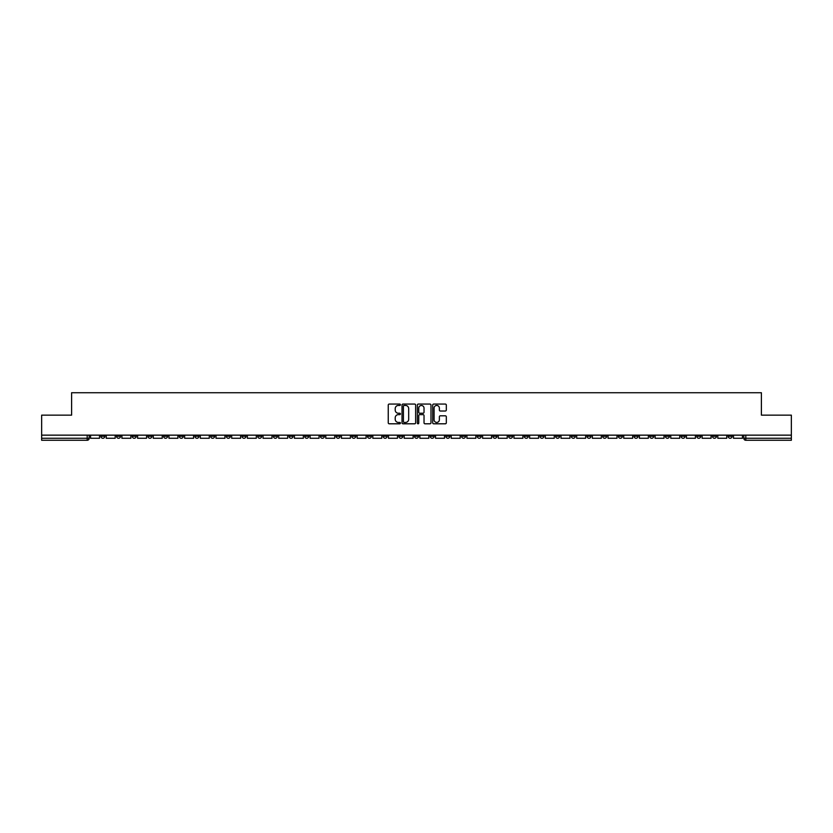 <?xml version="1.0" encoding="UTF-8"?>
<svg xmlns="http://www.w3.org/2000/svg" width="833" height="833" viewBox="0 0 833 833"><rect width="100%" height="100%" fill="white"/><g stroke="black" fill="none" stroke-linecap="round" stroke-linejoin="round"><path stroke-width="1.25" d="M400.413 404.765A0.687 0.687 0 0 0 399.725 404.067L389.24 404.067A0.989 0.989 0 0 0 388.251 405.057L388.251 422.82A0.989 0.989 0 0 0 389.24 423.799L399.725 423.799A0.687 0.687 0 0 0 400.413 423.112A0.687 0.687 0 0 0 399.725 422.425L398.372 422.425A3.155 3.155 0 0 1 395.217 419.27L395.217 417.781A3.155 3.155 0 0 1 398.372 414.626L399.725 414.626A0.687 0.687 0 0 0 400.413 413.939A0.687 0.687 0 0 0 399.725 413.241L398.372 413.241A3.155 3.155 0 0 1 395.217 410.086L395.217 408.607A3.155 3.155 0 0 1 398.372 405.452L399.725 405.452A0.687 0.687 0 0 0 400.413 404.765M618.346 435.149L618.346 436.253L622.376 436.253A2.01 2.01 0 0 1 620.356 438.262A2.01 2.01 0 0 1 618.346 436.253L618.346 435.149M524.259 435.149L524.259 436.253L528.278 436.253A2.01 2.01 0 0 1 526.269 438.262A2.01 2.01 0 0 1 524.259 436.253L524.259 435.149M508.578 435.149L508.578 436.253L512.597 436.253A2.01 2.01 0 0 1 510.587 438.262A2.01 2.01 0 0 1 508.578 436.253L508.578 435.149M414.49 435.149L414.49 436.253L418.51 436.253A2.01 2.01 0 0 1 416.5 438.262A2.01 2.01 0 0 1 414.49 436.253L414.49 435.149M398.809 435.149L398.809 436.253L402.828 436.253A2.01 2.01 0 0 1 400.819 438.262A2.01 2.01 0 0 1 398.809 436.253L398.809 435.149M383.128 435.149L383.128 436.253L387.147 436.253A2.01 2.01 0 0 1 385.138 438.262A2.01 2.01 0 0 1 383.128 436.253L383.128 435.149M351.765 435.149L351.765 436.253L355.785 436.253A2.01 2.01 0 0 1 353.775 438.262A2.01 2.01 0 0 1 351.765 436.253L351.765 435.149M320.403 436.253L320.403 435.149L320.403 436.253A2.01 2.01 0 0 0 322.413 438.262A2.01 2.01 0 0 1 320.403 436.253L324.422 436.253A2.01 2.01 0 0 1 322.413 438.262A2.01 2.01 0 0 0 324.422 436.253L324.422 435.149L324.422 436.253M304.722 436.253L304.722 435.149L304.722 436.253A2.01 2.01 0 0 0 306.731 438.262A2.01 2.01 0 0 1 304.722 436.253L308.741 436.253A2.01 2.01 0 0 1 306.731 438.262M289.041 436.253L289.041 435.149L289.041 436.253A2.01 2.01 0 0 0 291.05 438.262A2.01 2.01 0 0 1 289.041 436.253L293.06 436.253A2.01 2.01 0 0 1 291.05 438.262A2.01 2.01 0 0 0 293.06 436.253L293.06 435.149L293.06 436.253M273.359 435.149L273.359 436.253L277.379 436.253A2.01 2.01 0 0 1 275.369 438.262A2.01 2.01 0 0 1 273.359 436.253L273.359 435.149M257.678 435.149L257.678 436.253L261.697 436.253A2.01 2.01 0 0 1 259.688 438.262A2.01 2.01 0 0 1 257.678 436.253L257.678 435.149M241.997 435.149L241.997 436.253L246.016 436.253A2.01 2.01 0 0 1 244.007 438.262A2.01 2.01 0 0 1 241.997 436.253L241.997 435.149M226.316 436.253L226.316 435.149L226.316 436.253A2.01 2.01 0 0 0 228.325 438.262A2.01 2.01 0 0 1 226.316 436.253L230.335 436.253A2.01 2.01 0 0 1 228.325 438.262M194.943 436.253L194.943 435.149L194.943 436.253A2.01 2.01 0 0 0 196.963 438.262A2.01 2.01 0 0 1 194.943 436.253L198.972 436.253A2.01 2.01 0 0 1 196.963 438.262A2.01 2.01 0 0 0 198.972 436.253L198.972 435.149L198.972 436.253M179.262 436.253L179.262 435.149L179.262 436.253A2.01 2.01 0 0 0 181.271 438.262A2.01 2.01 0 0 1 179.262 436.253L183.291 436.253A2.01 2.01 0 0 1 181.271 438.262A2.01 2.01 0 0 0 183.291 436.253L183.291 435.149L183.291 436.253M163.58 436.253L163.58 435.149L163.58 436.253A2.01 2.01 0 0 0 165.59 438.262A2.01 2.01 0 0 1 163.58 436.253L167.61 436.253A2.01 2.01 0 0 1 165.59 438.262A2.01 2.01 0 0 0 167.61 436.253L167.61 435.149L167.61 436.253M147.899 436.253L147.899 435.149L147.899 436.253A2.01 2.01 0 0 0 149.909 438.262A2.01 2.01 0 0 1 147.899 436.253L151.929 436.253A2.01 2.01 0 0 1 149.909 438.262M132.218 436.253L132.218 435.149L132.218 436.253A2.01 2.01 0 0 0 134.228 438.262A2.01 2.01 0 0 1 132.218 436.253L136.237 436.253A2.01 2.01 0 0 1 134.228 438.262A2.01 2.01 0 0 0 136.237 436.253L136.237 435.149L136.237 436.253M116.537 436.253L116.537 435.149L116.537 436.253A2.01 2.01 0 0 0 118.546 438.262A2.01 2.01 0 0 1 116.537 436.253L120.556 436.253A2.01 2.01 0 0 1 118.546 438.262A2.01 2.01 0 0 0 120.556 436.253L120.556 435.149L120.556 436.253M445.332 411.023A0.989 0.989 0 0 0 446.321 410.044L446.321 405.057A0.989 0.989 0 0 0 445.332 404.067L433.691 404.067A0.989 0.989 0 0 0 432.702 405.057L432.702 422.82A0.989 0.989 0 0 0 433.691 423.799L445.332 423.799A0.989 0.989 0 0 0 446.321 422.82L446.321 416.802A0.989 0.989 0 0 0 445.332 415.813L440.355 415.813A0.989 0.989 0 0 0 439.366 416.802L439.366 419.78A2.634 2.634 0 0 1 436.731 422.425A2.634 2.634 0 0 1 434.087 419.78L434.087 408.087A2.634 2.634 0 0 1 436.731 405.452A2.634 2.634 0 0 1 439.366 408.087L439.366 410.044A0.989 0.989 0 0 0 440.355 411.023L445.332 411.023M41.65 435.149L41.65 415.146L71.607 415.146L71.607 392.728L761.393 392.728L761.393 415.146L791.35 415.146L791.35 435.149L41.65 435.149L41.65 438.262L89.193 438.262L89.193 435.149L89.193 438.262A2.01 2.01 0 0 1 87.184 440.272L41.65 440.272L41.65 438.262M415.636 405.057A0.989 0.989 0 0 0 414.647 404.067L403.005 404.067A0.989 0.989 0 0 0 402.016 405.057L402.016 422.82A0.989 0.989 0 0 0 403.005 423.799L414.647 423.799A0.989 0.989 0 0 0 415.636 422.82L415.636 405.057M418.353 404.067L429.995 404.067A0.989 0.989 0 0 1 430.984 405.057L430.984 422.82A0.989 0.989 0 0 1 429.995 423.799L425.007 423.799A0.989 0.989 0 0 1 424.028 422.82L424.028 415.615A0.989 0.989 0 0 0 423.039 414.626L419.728 414.626A0.989 0.989 0 0 0 418.749 415.615L418.749 423.112A0.687 0.687 0 0 1 418.051 423.799A0.687 0.687 0 0 1 417.364 423.112L417.364 405.057A0.989 0.989 0 0 1 418.353 404.067M743.807 435.149L743.807 438.262L791.35 438.262L791.35 440.272L745.816 440.272A2.01 2.01 0 0 1 743.807 438.262A2.01 2.01 0 0 0 745.816 440.272L745.816 435.149M791.35 435.149L791.35 438.262M732.145 435.149L732.145 436.253A2.01 2.01 0 0 1 730.135 438.262A2.01 2.01 0 0 1 728.125 436.253L732.145 436.253M728.125 435.149L728.125 436.253M716.463 435.149L716.463 436.253A2.01 2.01 0 0 1 714.454 438.262A2.01 2.01 0 0 1 712.444 436.253L716.463 436.253M712.444 435.149L712.444 436.253M700.782 436.253L700.782 435.149L700.782 436.253A2.01 2.01 0 0 1 698.772 438.262A2.01 2.01 0 0 1 696.763 436.253L700.782 436.253A2.01 2.01 0 0 1 698.772 438.262M696.763 435.149L696.763 436.253M685.101 435.149L685.101 436.253A2.01 2.01 0 0 1 683.091 438.262A2.01 2.01 0 0 1 681.071 436.253A2.01 2.01 0 0 0 683.091 438.262M681.071 435.149L681.071 436.253L685.101 436.253M669.42 435.149L669.42 436.253A2.01 2.01 0 0 1 667.41 438.262A2.01 2.01 0 0 1 665.39 436.253L669.42 436.253A2.01 2.01 0 0 1 667.41 438.262M665.39 435.149L665.39 436.253M653.738 435.149L653.738 436.253A2.01 2.01 0 0 1 651.729 438.262A2.01 2.01 0 0 1 649.709 436.253A2.01 2.01 0 0 0 651.729 438.262M649.709 435.149L649.709 436.253L653.738 436.253M638.057 435.149L638.057 436.253A2.01 2.01 0 0 1 636.037 438.262A2.01 2.01 0 0 1 634.028 436.253L638.057 436.253M634.028 435.149L634.028 436.253M622.376 435.149L622.376 436.253A2.01 2.01 0 0 1 620.356 438.262M606.684 435.149L606.684 436.253A2.01 2.01 0 0 1 604.675 438.262A2.01 2.01 0 0 1 602.665 436.253L606.684 436.253M602.665 435.149L602.665 436.253M591.003 435.149L591.003 436.253A2.01 2.01 0 0 1 588.993 438.262A2.01 2.01 0 0 1 586.984 436.253L591.003 436.253M586.984 435.149L586.984 436.253M575.322 435.149L575.322 436.253A2.01 2.01 0 0 1 573.312 438.262A2.01 2.01 0 0 1 571.303 436.253A2.01 2.01 0 0 0 573.312 438.262M571.303 435.149L571.303 436.253L575.322 436.253M559.641 435.149L559.641 436.253A2.01 2.01 0 0 1 557.631 438.262A2.01 2.01 0 0 1 555.621 436.253L559.641 436.253M555.621 435.149L555.621 436.253M543.959 435.149L543.959 436.253A2.01 2.01 0 0 1 541.95 438.262A2.01 2.01 0 0 1 539.94 436.253L543.959 436.253M539.94 435.149L539.94 436.253M528.278 435.149L528.278 436.253M512.597 435.149L512.597 436.253L512.597 435.149M496.916 435.149L496.916 436.253A2.01 2.01 0 0 1 494.906 438.262A2.01 2.01 0 0 1 492.897 436.253L496.916 436.253M492.897 435.149L492.897 436.253M481.235 435.149L481.235 436.253A2.01 2.01 0 0 1 479.225 438.262A2.01 2.01 0 0 1 477.215 436.253L481.235 436.253M477.215 435.149L477.215 436.253M465.553 435.149L465.553 436.253A2.01 2.01 0 0 1 463.544 438.262A2.01 2.01 0 0 1 461.534 436.253L465.553 436.253M461.534 435.149L461.534 436.253M449.872 435.149L449.872 436.253A2.01 2.01 0 0 1 447.862 438.262A2.01 2.01 0 0 1 445.853 436.253L449.872 436.253M445.853 435.149L445.853 436.253M434.191 435.149L434.191 436.253A2.01 2.01 0 0 1 432.181 438.262A2.01 2.01 0 0 1 430.172 436.253L434.191 436.253M430.172 435.149L430.172 436.253M418.51 435.149L418.51 436.253A2.01 2.01 0 0 1 416.5 438.262M402.828 435.149L402.828 436.253M387.147 436.253L387.147 435.149L387.147 436.253A2.01 2.01 0 0 1 385.138 438.262M371.466 435.149L371.466 436.253A2.01 2.01 0 0 1 369.456 438.262A2.01 2.01 0 0 1 367.447 436.253A2.01 2.01 0 0 0 369.456 438.262A2.01 2.01 0 0 0 371.466 436.253L367.447 436.253L367.447 435.149M355.785 436.253L355.785 435.149L355.785 436.253A2.01 2.01 0 0 1 353.775 438.262M340.103 435.149L340.103 436.253A2.01 2.01 0 0 1 338.094 438.262A2.01 2.01 0 0 1 336.084 436.253A2.01 2.01 0 0 0 338.094 438.262M336.084 435.149L336.084 436.253L340.103 436.253M308.741 435.149L308.741 436.253L308.741 435.149M277.379 436.253L277.379 435.149L277.379 436.253A2.01 2.01 0 0 1 275.369 438.262M261.697 436.253L261.697 435.149L261.697 436.253A2.01 2.01 0 0 1 259.688 438.262M246.016 436.253L246.016 435.149L246.016 436.253A2.01 2.01 0 0 1 244.007 438.262M230.335 435.149L230.335 436.253L230.335 435.149M214.654 436.253L214.654 435.149L214.654 436.253A2.01 2.01 0 0 1 212.644 438.262A2.01 2.01 0 0 1 210.624 436.253L214.654 436.253A2.01 2.01 0 0 1 212.644 438.262M210.624 435.149L210.624 436.253M151.929 435.149L151.929 436.253L151.929 435.149M104.875 435.149L104.875 436.253A2.01 2.01 0 0 1 102.865 438.262A2.01 2.01 0 0 1 100.855 436.253A2.01 2.01 0 0 0 102.865 438.262A2.01 2.01 0 0 0 104.875 436.253L104.875 435.149M100.855 435.149L100.855 436.253L104.875 436.253M87.184 435.149L87.184 440.272A2.01 2.01 0 0 0 89.193 438.262M404.088 405.452A0.687 0.687 0 0 0 403.401 406.14L403.401 421.727A0.687 0.687 0 0 0 404.088 422.425L405.525 422.425A3.155 3.155 0 0 0 408.68 419.27L408.68 408.607A3.155 3.155 0 0 0 405.525 405.452L404.088 405.452M424.028 408.139A2.634 2.634 0 0 0 421.383 405.504A2.634 2.634 0 0 0 418.749 408.139L418.749 412.262A0.989 0.989 0 0 0 419.728 413.241L423.039 413.241A0.989 0.989 0 0 0 424.028 412.262L424.028 408.139M99.502 435.149L99.502 438.262L90.558 438.262L90.558 435.149M115.183 435.149L115.183 438.262L106.239 438.262L106.239 435.149M130.864 435.149L130.864 438.262L121.92 438.262L121.92 435.149M146.546 435.149L146.546 438.262L137.601 438.262L137.601 435.149M162.227 435.149L162.227 438.262L153.282 438.262L153.282 435.149M177.908 435.149L177.908 438.262L168.964 438.262L168.964 435.149M193.589 435.149L193.589 438.262L184.645 438.262L184.645 435.149M209.27 435.149L209.27 438.262L200.326 438.262L200.326 435.149M224.952 435.149L224.952 438.262L216.007 438.262L216.007 435.149M240.633 435.149L240.633 438.262L231.689 438.262L231.689 435.149M256.314 435.149L256.314 438.262L247.37 438.262L247.37 435.149M271.995 435.149L271.995 438.262L263.051 438.262L263.051 435.149M287.677 435.149L287.677 438.262L278.732 438.262L278.732 435.149M303.358 435.149L303.358 438.262L294.413 438.262L294.413 435.149M319.039 435.149L319.039 438.262L310.095 438.262L310.095 435.149M334.72 435.149L334.72 438.262L325.776 438.262L325.776 435.149M350.401 435.149L350.401 438.262L341.457 438.262L341.457 435.149M366.083 435.149L366.083 438.262L357.138 438.262L357.138 435.149M381.774 435.149L381.774 438.262L372.82 438.262L372.82 435.149M397.456 435.149L397.456 438.262L388.501 438.262L388.501 435.149M413.137 435.149L413.137 438.262L404.182 438.262L404.182 435.149M428.818 435.149L428.818 438.262L419.863 438.262L419.863 435.149M444.499 435.149L444.499 438.262L435.544 438.262L435.544 435.149M460.18 435.149L460.18 438.262L451.226 438.262L451.226 435.149M475.862 435.149L475.862 438.262L466.917 438.262L466.917 435.149M491.543 435.149L491.543 438.262L482.599 438.262L482.599 435.149M507.224 435.149L507.224 438.262L498.28 438.262L498.28 435.149M522.905 435.149L522.905 438.262L513.961 438.262L513.961 435.149M538.587 435.149L538.587 438.262L529.642 438.262L529.642 435.149M554.268 435.149L554.268 438.262L545.323 438.262L545.323 435.149M569.949 435.149L569.949 438.262L561.005 438.262L561.005 435.149M585.63 435.149L585.63 438.262L576.686 438.262L576.686 435.149M601.311 435.149L601.311 438.262L592.367 438.262L592.367 435.149M616.993 435.149L616.993 438.262L608.048 438.262L608.048 435.149M632.674 435.149L632.674 438.262L623.73 438.262L623.73 435.149M648.355 435.149L648.355 438.262L639.411 438.262L639.411 435.149M664.036 435.149L664.036 438.262L655.092 438.262L655.092 435.149M679.718 435.149L679.718 438.262L670.773 438.262L670.773 435.149M695.399 435.149L695.399 438.262L686.454 438.262L686.454 435.149M711.08 435.149L711.08 438.262L702.136 438.262L702.136 435.149M726.761 435.149L726.761 438.262L717.817 438.262L717.817 435.149M742.442 435.149L742.442 438.262L733.498 438.262L733.498 435.149"/></g></svg>
